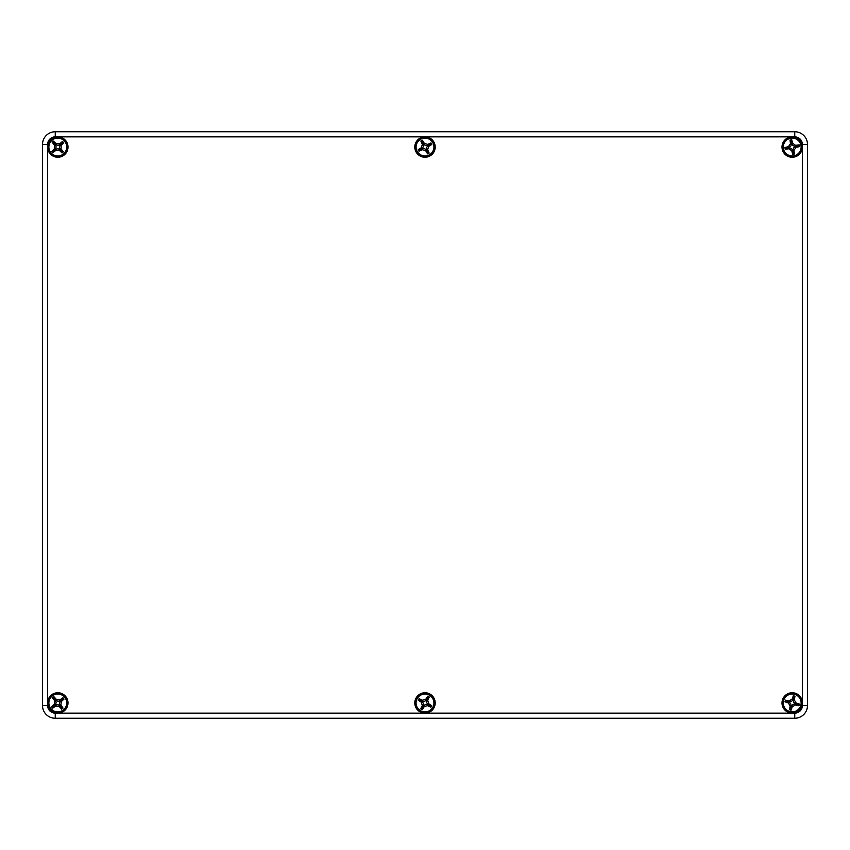 <?xml version="1.0" encoding="UTF-8"?>
<svg xmlns="http://www.w3.org/2000/svg" width="850" height="850" viewBox="0 0 850 850"><rect width="100%" height="100%" fill="white"/><g stroke="black" fill="none" stroke-linecap="round" stroke-linejoin="round"><path stroke-width="1.27" d="M63.877 153.584A8.925 8.925 0 0 0 60.414 138.518A8.925 8.925 0 0 0 49.098 149.048A8.925 8.925 0 0 0 63.877 153.584M62.741 152.363A9.626 1.169 -43 0 0 63.378 151.757L61.062 148.962L61.189 145.382L63.708 142.747L62.507 141.472L59.713 143.788L56.132 143.661L53.497 141.143L52.222 142.343L54.538 145.137L54.411 148.718L51.893 151.353L53.093 152.628L55.888 150.312L59.468 150.439L62.103 152.958A9.626 1.169 -43 0 0 62.741 152.363M62.114 152.416L59.5 149.6A2.592 2.55 -88 0 0 55.919 149.472L53.114 152.086L52.434 151.364L55.25 148.75A2.592 2.55 2 0 0 55.377 145.169L52.764 142.364L53.486 141.684L56.1 144.5A2.592 2.55 92 0 0 59.681 144.627L62.486 142.014L63.166 142.736L60.35 145.35A2.592 2.55 -178 0 0 60.222 148.931L62.836 151.736L62.103 152.958M62.836 151.736L63.378 151.757M63.166 142.736L63.708 142.747M62.486 142.014L62.507 141.472M53.114 152.086L53.093 152.628M52.764 142.364L52.222 142.343M52.434 151.364L51.893 151.353M53.497 141.143L53.486 141.684M794.622 694.354A8.925 8.925 0 0 0 783.551 705.149A8.925 8.925 0 0 0 798.426 709.346A8.925 8.925 0 0 0 794.622 694.354M794.166 695.969A9.626 1.169 -164.3 0 0 793.326 695.736L792.136 699.168L789.013 700.921L785.453 700.145L784.986 701.824L788.418 703.014L790.171 706.138L789.395 709.697L791.074 710.164L792.264 706.732L795.388 704.979L798.947 705.755L799.414 704.076L795.982 702.886L794.229 699.763L795.005 696.203A9.626 1.169 -164.3 0 0 794.166 695.969M794.537 696.469L793.496 700.177A2.592 2.55 150.7 0 0 795.239 703.301L798.947 704.342L798.681 705.287L794.973 704.246A2.592 2.55 -119.3 0 0 791.849 705.989L790.808 709.697L789.862 709.431L790.904 705.723A2.592 2.55 -29.3 0 0 789.161 702.599L785.453 701.558L785.719 700.612L789.427 701.654A2.592 2.55 60.7 0 0 792.551 699.911L793.592 696.203L795.005 696.203M417.18 698.636A8.925 8.925 0 0 0 425.181 711.875A8.925 8.925 0 0 0 432.639 698.339A8.925 8.925 0 0 0 417.18 698.636M418.646 699.444A9.626 1.169 118.9 0 0 418.221 700.219L421.303 702.153L422.301 705.596L420.729 708.879L422.269 709.729L424.203 706.648L427.646 705.649L430.929 707.221L431.779 705.681L428.697 703.747L427.699 700.304L429.271 697.021L427.731 696.171L425.797 699.253L422.354 700.251L419.071 698.679A9.626 1.169 118.9 0 0 418.646 699.444M419.22 699.199L422.588 701.059A2.592 2.55 73.9 0 0 426.031 700.06L427.879 696.702L428.751 697.17L426.891 700.538A2.592 2.55 163.9 0 0 427.89 703.981L431.248 705.829L430.78 706.701L427.412 704.841A2.592 2.55 -106.1 0 0 423.969 705.84L422.121 709.197L421.249 708.73L423.109 705.362A2.592 2.55 -16.1 0 0 422.11 701.919L418.752 700.071L419.071 698.679M418.752 700.071L418.221 700.219M422.121 709.197L422.269 709.729M427.879 696.702L427.731 696.171M431.248 705.829L431.779 705.681M63.378 709.92A8.925 8.925 0 0 0 61.041 694.631A8.925 8.925 0 0 0 48.981 704.299A8.925 8.925 0 0 0 63.378 709.92M62.337 708.613A9.626 1.169 -38.7 0 0 63.017 708.061L60.913 705.096L61.306 701.537L64.005 699.104L62.911 697.733L59.946 699.837L56.387 699.444L53.954 696.745L52.583 697.839L54.687 700.804L54.294 704.363L51.595 706.796L52.689 708.167L55.654 706.063L59.213 706.456L61.646 709.155A9.626 1.169 -38.7 0 0 62.337 708.613M61.71 708.613L59.309 705.617A2.592 2.55 -83.7 0 0 55.749 705.224L52.742 707.625L52.137 706.86L55.133 704.459A2.592 2.55 6.3 0 0 55.526 700.899L53.125 697.893L53.89 697.287L56.291 700.283A2.592 2.55 96.3 0 0 59.851 700.676L62.857 698.275L63.463 699.04L60.467 701.441A2.592 2.55 -173.7 0 0 60.074 705.001L62.475 708.008L61.646 709.155M62.475 708.008L63.017 708.061M63.463 699.04L64.005 699.104M62.857 698.275L62.911 697.733M52.742 707.625L52.689 708.167M53.125 697.893L52.583 697.839M52.137 706.86L51.595 706.796M53.954 696.745L53.89 697.287M800.976 145.414A8.925 8.925 0 0 0 786.399 140.271A8.925 8.925 0 0 0 789.225 155.465A8.925 8.925 0 0 0 800.976 145.414M799.329 145.722A9.626 1.169 -100.5 0 0 799.17 144.861L795.558 145.318L792.604 143.289L791.732 139.761L790.011 140.08L790.468 143.692L788.439 146.646L784.911 147.518L785.23 149.239L788.843 148.782L791.796 150.811L792.668 154.339L794.389 154.02L793.932 150.407L795.961 147.454L799.489 146.583A9.626 1.169 -100.5 0 0 799.329 145.722M799.043 146.274L795.26 146.976A2.592 2.55 -145.5 0 0 793.241 149.929L793.942 153.712L792.976 153.893L792.274 150.11A2.592 2.55 -55.5 0 0 789.321 148.091L785.538 148.792L785.357 147.826L789.14 147.124A2.592 2.55 34.5 0 0 791.159 144.171L790.457 140.388L791.424 140.208L792.126 143.99A2.592 2.55 124.5 0 0 795.079 146.009L798.862 145.308L799.489 146.583M432.905 142.906A8.925 8.925 0 0 0 417.456 142.279A8.925 8.925 0 0 0 424.639 155.964A8.925 8.925 0 0 0 432.905 142.906M431.428 143.682A9.626 1.169 -117.6 0 0 431.014 142.906L427.699 144.404L424.288 143.342L422.408 140.218L420.856 141.036L422.354 144.351L421.292 147.762L418.168 149.643L418.986 151.194L422.301 149.696L425.712 150.758L427.592 153.882L429.144 153.064L427.646 149.749L428.708 146.338L431.832 144.458A9.626 1.169 -117.6 0 0 431.428 143.682M431.311 144.298L427.911 146.083A2.592 2.55 -162.6 0 0 426.838 149.504L428.623 152.904L427.752 153.361L425.967 149.961A2.592 2.55 -72.6 0 0 422.546 148.888L419.146 150.673L418.689 149.802L422.089 148.017A2.592 2.55 17.4 0 0 423.162 144.596L421.377 141.196L422.248 140.739L424.033 144.139A2.592 2.55 107.4 0 0 427.454 145.212L430.854 143.427L431.832 144.458M55.25 131.75L55.25 136.85L57.8 136.85A10.2 10.2 0 0 1 68 147.05A10.2 10.2 0 0 1 57.8 157.25A10.2 10.2 0 0 1 47.6 147.05A10.2 10.2 0 0 1 57.8 136.85L425 136.85A10.2 10.2 0 0 1 433.829 152.15A10.2 10.2 0 0 1 416.171 152.15A10.2 10.2 0 0 1 425 136.85L794.75 136.85A7.65 7.65 0 0 1 802.4 144.5L802.4 147.05A10.2 10.2 0 0 1 792.2 157.25A10.2 10.2 0 0 1 782 147.05A10.2 10.2 0 0 1 792.2 136.85A10.2 10.2 0 0 1 802.4 147.05L802.4 702.95A10.2 10.2 0 0 1 792.2 713.15A10.2 10.2 0 0 1 782 702.95A10.2 10.2 0 0 1 792.2 692.75A10.2 10.2 0 0 1 802.4 702.95L802.4 705.5L807.5 705.5L807.5 144.5A12.75 12.75 0 0 0 794.75 131.75L55.25 131.75A12.75 12.75 0 0 0 42.5 144.5L42.5 705.5A12.75 12.75 0 0 0 55.25 718.25L794.75 718.25A12.75 12.75 0 0 0 807.5 705.5M802.4 705.5A7.65 7.65 0 0 1 794.75 713.15L425 713.15A10.2 10.2 0 0 1 416.171 697.85A10.2 10.2 0 0 1 433.829 697.85A10.2 10.2 0 0 1 425 713.15L57.8 713.15A10.2 10.2 0 0 1 47.6 702.95A10.2 10.2 0 0 1 57.8 692.75A10.2 10.2 0 0 1 68 702.95A10.2 10.2 0 0 1 57.8 713.15L55.25 713.15A7.65 7.65 0 0 1 47.6 705.5L47.6 144.5A7.65 7.65 0 0 1 55.25 136.85M57.8 131.75L792.2 131.75M59.468 150.439L59.5 149.6M60.222 148.931L61.062 148.962M61.189 145.382L60.35 145.35M59.681 144.627L59.713 143.788M55.919 149.472L55.888 150.312M54.411 148.718L55.25 148.75M55.377 145.169L54.538 145.137M56.132 143.661L56.1 144.5M794.229 699.763L793.496 700.177M792.551 699.911L792.136 699.168M789.013 700.921L789.427 701.654M789.161 702.599L788.418 703.014M795.239 703.301L795.982 702.886M795.388 704.979L794.973 704.246M791.849 705.989L792.264 706.732M790.171 706.138L790.904 705.723M422.354 700.251L422.588 701.059M422.11 701.919L421.303 702.153M422.301 705.596L423.109 705.362M423.969 705.84L424.203 706.648M426.031 700.06L425.797 699.253M427.699 700.304L426.891 700.538M427.89 703.981L428.697 703.747M427.646 705.649L427.412 704.841M59.213 706.456L59.309 705.617M60.074 705.001L60.913 705.096M61.306 701.537L60.467 701.441M59.851 700.676L59.946 699.837M55.749 705.224L55.654 706.063M54.294 704.363L55.133 704.459M55.526 700.899L54.687 700.804M56.387 699.444L56.291 700.283M795.961 147.454L795.26 146.976M795.079 146.009L795.558 145.318M792.604 143.289L792.126 143.99M791.159 144.171L790.468 143.692M793.241 149.929L793.932 150.407M791.796 150.811L792.274 150.11M789.321 148.091L788.843 148.782M788.439 146.646L789.14 147.124M428.708 146.338L427.911 146.083M427.454 145.212L427.699 144.404M424.288 143.342L424.033 144.139M423.162 144.596L422.354 144.351M426.838 149.504L427.646 149.749M425.712 150.758L425.967 149.961M422.546 148.888L422.301 149.696M421.292 147.762L422.089 148.017M794.75 136.85L794.75 131.75M42.5 144.5L47.6 144.5M802.4 144.5L807.5 144.5M42.5 705.5L47.6 705.5M55.25 718.25L55.25 713.15M794.75 713.15L794.75 718.25"/></g></svg>
